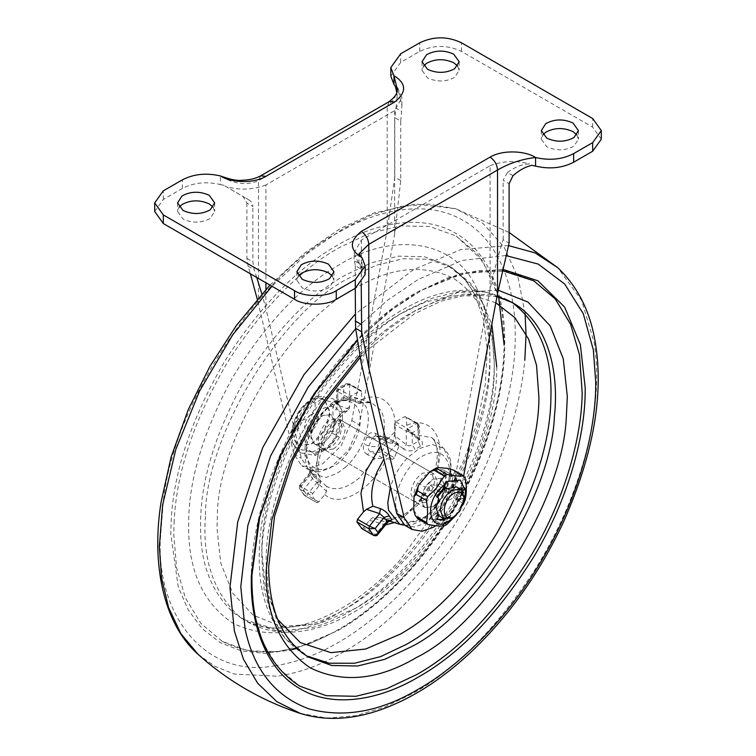 <?xml version="1.0" encoding="UTF-8"?>
<svg xmlns="http://www.w3.org/2000/svg" width="756" height="756" viewBox="0 0 756 756"><rect width="100%" height="100%" fill="white"/><g stroke="black" fill="none" stroke-linecap="round" stroke-linejoin="round"><path stroke-width="0.57" stroke-dasharray="3.78 2.83" d="M333.273 449.045C340.087 444.415 344.056 437.809 345.18 429.238L341.712 420.667L333.273 421.498C326.809 425.789 322.869 432.111 321.432 440.483L321.347 442.156L324.844 449.877L333.273 449.045M422.727 500.68C429.531 496.049 433.5 489.453 434.624 480.882L431.156 472.311L422.727 473.143C416.263 477.433 412.313 483.755 410.877 492.128L410.801 493.8L414.288 501.521L422.727 500.68M387.081 521.659C388.168 522.377 387.667 522.519 385.56 522.094L388.622 520.326L380.183 517.51L390.285 520.837M446.248 482.942L443.517 489.973C440.984 494.084 438.121 495.293 434.917 493.592L439.019 491.23L439.888 491.561C440.02 492.09 440.928 491.268 442.591 489.094L445.416 481.827L446.446 481.421L444.982 475.855L455.414 476.856L443.177 469.873L435.475 469.504L444.982 475.855L443.12 472.453C446.106 474.73 447.146 478.227 446.248 482.942L445.416 481.827C446.097 479.408 445.671 477.301 444.131 475.524L444.982 475.855M395.747 421.839L407.673 428.728L412.285 432.801L412.285 444.755L418.248 441.315L420.459 446.257C423.407 444.452 423.247 442.203 419.977 439.519L418.626 439.425L418.248 437.828L419.485 439.954L418.248 441.315L418.248 429.361L416.906 423.398L417.813 423.369L404.98 416.509L395.747 421.839L394.396 424.333L406.322 431.222L407.673 428.728L416.906 423.398L419.485 426.516L418.248 429.361L412.285 432.801L406.322 431.222L406.322 444.717L403.562 448.988C407.295 451.417 411.113 451.559 415.006 449.404L412.285 444.755C410.281 446.191 408.297 446.182 406.322 444.717L395.038 435.834L394.396 424.333M376.403 436.269L389.472 442.94L398.459 444.055L399.064 445.908L394.452 457.805L382.527 450.916L377.887 446.872L380.561 452.542L382.527 450.916L387.138 439.019L386.524 437.166L375.042 435.891L371.905 438.385L366.783 437.062C368.635 432.895 371.574 431.695 375.581 433.462L375.978 436.174L388.357 442.506L383.094 437.261C385.447 425.741 384.502 416.537 380.249 409.648L371.357 402.721L358.939 402.901L359.582 403.553L360.962 402.381L361.604 399.612L361.604 391.627L360.253 390.691L361.16 390.663L349.234 383.774L339.094 389.132L337.752 391.627L336.514 390.361L337.752 389.765L337.441 388.612L339.094 389.132L351.02 396.021L360.253 390.691L348.327 383.802L345.898 383.746L349.234 383.774M367.378 454.602C363.589 452.249 362.474 448.743 364.052 444.093L368.919 446.068C367.832 448.488 368.333 450.34 370.44 451.634L367.378 454.602L374.863 458.467L383.509 458.306L370.44 451.634L380.561 452.542L392.487 459.421L383.509 458.306M299.3 488.215L299.584 485.484L300.595 485.532L299.3 488.215L304.904 495.738L306.86 495.095L300.595 485.532L309.554 474.381L312.54 478.624L312.483 473.87L309.752 469.986L309.497 473.152L311.018 474.012L312.88 469.656C309.894 467.302 308.854 467.406 309.752 469.986L312.483 473.87L321.083 481.336L316.981 482.498L312.54 478.624L303.572 489.775L304.262 495.237L305.055 495.86L304.271 495.237M359.582 403.553L352.438 400.529L342.544 400.359L337.129 403.487L335.541 403.524C332.593 406.237 332.753 408.391 336.023 409.998L337.752 405.121L336.514 403.808L337.752 401.719L337.752 389.765L343.715 386.325L349.678 384.738L348.327 383.802M533.764 280.807L507.314 271.262L477.669 270.639L446.872 278.199L416.764 292.392C375.392 315.611 336.968 355.802 301.474 412.956C268.711 467.983 251.795 529.417 251.332 574.173L254.044 612.18L262.899 642.638L278.255 667.992L299.754 686.136M174.163 520.695L173.767 534.256L176.526 567.425L185.381 597.883L200.737 623.237L222.236 641.381L248.686 650.925L278.331 651.54L309.128 643.989L339.236 629.795C377.698 608.174 423.086 563.778 455.386 507.758C488.234 452.069 504.734 390.219 504.706 345.586L501.956 310.007L493.101 279.55L477.745 254.186L456.246 236.052L429.786 226.507L400.151 225.883L369.353 233.443L339.236 247.637C299.376 269.986 261.973 308.457 227.036 363.041C194.283 419.41 176.658 471.961 174.163 520.695M312.88 469.656L318.333 474.645L320.157 478.104L320.525 482.744L318.815 486.042L312.823 493.498L312.209 496.049L316.83 502.617L318.786 501.975L324.778 494.528L326.488 491.23L326.554 486.354C335.947 491.305 346.919 488.452 359.487 477.792L374.863 458.467M300.595 485.532C299.13 485.229 299.234 485.588 300.897 486.609L300.283 489.17L312.209 496.049M360.962 402.381L349.678 398.242L343.715 398.28L337.752 401.719L336.467 404.12L336.514 390.361L337.441 388.612L345.889 383.746L343.715 386.325L343.715 398.28L342.544 400.359L346.702 399.716L351.2 400.472L349.678 398.242L349.678 384.738L361.604 391.627M349.036 409.27L337.752 405.121L337.752 391.627L349.678 398.516L349.678 406.501L349.036 409.27L348.015 410.385L342.487 412.398C324.57 427.357 312.833 457.607 318.333 474.645M389.472 442.94L388.357 442.506M399.064 445.908L387.138 439.019L380.863 439.189L385.343 436.807L386.836 437.261L375.978 436.174M443.12 472.453L437.667 468.767L435.276 469.608C438.792 453.676 437.648 443.025 431.874 437.658L413.513 434.407L419.977 439.519M439.019 491.23L429.512 484.87L437.214 485.248L449.14 492.128L439.019 491.23C440.502 492.014 441.986 491.305 443.46 489.104L452.428 489.907L455.405 482.224C456.87 479.965 456.766 478.142 455.103 476.762L455.717 478.614L451.096 490.512L449.14 492.128L450.189 492.487L452.428 489.907L452.844 490.927L451.096 490.512L439.17 483.623L443.791 471.725L443.177 469.873L455.103 476.762M443.46 489.104L446.446 481.421L455.405 482.224L456.785 480.759L455.717 478.614L443.791 471.725M429.446 489.973L429.247 485.182C421.583 499.914 411.736 510.555 399.678 517.085C385.22 522.453 388.215 519.277 384.643 519.466L405.292 515.715L429.446 489.973L434.917 493.592M403.562 448.988L397.061 443.904L395.038 435.834M416.906 423.398L404.98 416.509L406.322 417.444L406.964 428.945L409.516 432.252L413.513 434.407M380.183 517.51L372.491 517.784L369.495 520.345L363.513 527.801L375.439 534.681L373.473 535.324M377.716 534.605L375.439 534.681L385.56 522.094L372.491 517.784M394.452 457.805L392.487 459.421M386.524 437.166L398.762 444.15L386.836 437.261M437.214 485.248L439.17 483.623M305.055 495.86L316.981 502.74L304.904 495.738M361.548 528.444L363.513 527.801M349.678 398.516L351.02 396.021M315.091 444.188C312.275 442.751 310.877 440.068 310.914 436.136L314.411 424.381L322.84 415.479L331.279 414.638L334.766 422.358L331.912 432.952C326.564 441.958 320.96 445.7 315.091 444.188L322.84 443.016C329.654 438.385 333.623 431.789 334.747 423.218L331.27 414.638L322.84 415.479C316.377 419.76 312.426 426.091 311 434.454L310.914 436.136L314.411 443.857L322.547 448.497C313.74 445.851 319.949 425.269 330.296 419.778L338.726 418.947L342.222 426.667L339.368 437.261C336.704 442.052 333.68 445.407 330.296 447.325L322.547 448.497M425.704 502.409L434.142 493.507L437.63 481.752L434.133 474.021L425.704 474.862L417.803 482.886C412.946 491.655 412.464 498.213 416.339 502.56L417.274 503.241L425.704 502.409M445.086 486.051L441.589 478.331L433.16 479.162L425.259 487.185L421.234 499.82L423.785 506.87L424.73 507.541L433.16 506.709L441.589 497.807L445.086 486.051M213.116 207.182L214.676 211.491L210.234 218.446C201.587 223.114 192.515 223.322 183.009 219.06L177.575 211.491L179.134 207.182M457.607 66.027L459.166 70.336L454.725 77.292C446.078 81.96 437.006 82.168 427.49 77.906L422.056 70.336L423.625 66.027M576.866 134.889L578.425 139.189L573.984 146.144C565.346 150.822 556.265 151.02 546.758 146.758L541.324 139.189L542.884 134.889M332.375 276.034L333.944 280.344L329.493 287.299C320.856 291.967 311.774 292.175 302.268 287.913L296.834 280.344L298.393 276.034M154.687 211.491L163.324 199.433L182.366 188.442C193.649 182.602 206.341 181.298 220.421 184.549L220.421 175.94C233.963 184.171 246.654 185.74 258.467 180.656L387.214 106.331L394.566 98.724L397.089 88.48M358.911 263.353L358.911 253.893L360.886 257.031M248.535 199.697C251.323 201.304 252.759 203.562 252.863 206.482L246.891 203.033L242.997 196.503L248.535 199.697L223.956 185.362L242.997 196.503M358.316 262.937L354.11 252.91L354.11 260.612L360.64 264.279L359.96 264.033L361.217 269.041L355.254 265.592L354.432 260.839L360.64 264.279L365.176 274.513M400.746 121.102L401.568 111.349L396.04 108.146L394.783 117.652L400.746 121.102L400.746 180.552L394.67 234.152L359.289 424.844L348.752 449.924L330.296 467.983L319.183 471.914L309.213 470.071L301.304 458.325L265.923 308.486L261.831 293.923M513.003 175.685L507.465 172.481L503.137 180.211L509.109 183.661M246.891 203.033L246.891 258.42L248.062 266.169L250.378 273.795M256.747 277.471L254.158 269.694L252.863 261.86L252.863 206.482M400.746 180.552L394.783 177.112L387.214 229.852L351.833 420.544L341.306 445.624L322.84 463.674L311.737 467.605L301.757 465.762L293.848 454.016L258.467 304.177L258.467 180.656L260.65 175.836M394.783 177.112L394.783 117.652M395.36 86.401L397.684 87.734L401.89 105.481L401.568 111.349M396.04 108.146L397.089 97.789L396.711 92.128M257.257 299.14L258.467 304.177M404.621 525.155L414.6 526.998L425.704 523.067L444.169 505.008L454.696 479.928L490.077 289.236C494.046 271.168 498.393 254.64 503.137 239.671L509.109 243.111M435.758 525.732L452.731 507.616L462.152 484.227L463.683 475.959M507.465 172.481C515.28 166.802 522.698 163.967 529.729 163.976L532.044 165.318M503.137 239.671L503.137 180.211M355.254 265.592L355.254 288.31M361.217 283.67L361.217 269.041M354.11 252.91L361.33 240.049L490.077 165.715L490.077 289.236M490.077 165.715C502.731 160.867 515.951 160.291 529.729 163.976M397.684 87.734L401.89 97.77L394.67 110.631L265.923 184.965L265.923 282.772M265.923 289.406L265.923 308.486M265.923 184.965C253.269 189.803 240.049 190.389 226.271 186.704M394.67 110.631L394.67 234.152M361.33 240.049L361.33 363.57M220.421 184.549L223.956 185.362M390.824 76.158L400.708 62.389L419.741 51.399C433.651 44.793 447.571 44.793 461.481 51.399L592.676 127.14L601.313 139.189M452.164 517.68L455.377 515.318L458.977 511.292L464.089 497.023M311.009 400.727C305.793 403.666 301.105 408.816 296.938 416.159C292.827 424.503 291.381 431.572 292.6 437.374L297.722 445.416L311.009 444.103C320.015 439.803 330.221 422.708 329.777 412.341L324.286 399.404L322.623 398.667C318.9 397.647 315.025 398.336 311.009 400.727M311.217 400.841C306 403.789 301.313 408.93 297.146 416.282L292.43 433.377L297.93 445.539L311.217 444.226L324.494 430.202L329.994 411.689L324.494 399.527L322.831 398.781C319.108 397.769 315.233 398.45 311.217 400.841M433.16 506.709C439.973 502.078 443.942 495.473 445.067 486.902L441.589 478.331L433.16 479.162C426.696 483.453 422.746 489.784 421.319 498.147L421.234 499.82L424.73 507.541L433.16 506.709M463.135 504.677L456.709 514.638M455.216 515.838L464.023 500.595M443.337 519.353L444.925 515.28L446.409 516.14L451.275 512.955L459.119 500.33L462.285 498.497L460.801 497.637L461.349 489.822M461.179 488.811L460.801 487.308L457.635 489.141L457.635 499.461L459.119 500.33M457.635 489.141L459.119 490.001L456.501 486.94M438.669 498.497L437.176 497.637L437.544 496.9M444.925 515.28L438.14 515.29L437.176 514.59L438.669 515.45M300.822 441.409C301.134 445.426 300.028 447.618 297.495 447.987L294.519 446.267L291.882 441.438L291.24 433.207L294.519 427.726L297.495 429.446C300.274 433.32 301.379 437.308 300.822 441.409M297.495 447.987L300.982 452.938L315.167 455.452L314.883 454.186L311.907 452.457C304.63 449.489 295.757 448.695 297.996 451.219L291.882 441.438M321.848 450.16C329.125 449.782 337.998 438.726 335.758 432.867L332.772 431.137C325.505 431.525 316.622 442.572 318.871 448.44L321.848 450.16L314.883 454.186M339.236 423.889L342.515 418.399L341.882 410.168L339.236 405.348L336.259 403.619C333.472 404.318 332.366 407.049 332.933 411.822C332.631 415.46 333.746 418.909 336.259 422.16L339.236 423.889L335.758 432.867M339.236 405.348L335.758 400.396L341.882 410.168M335.758 400.396C337.979 402.91 329.125 402.116 321.858 399.149L318.862 397.42L318.588 396.153L332.772 398.667L335.758 400.396M314.883 403.165C317.133 409.043 308.24 420.09 300.982 420.468L297.996 418.748C295.757 412.87 304.64 401.823 311.907 401.445L314.883 403.165L321.858 399.149M311.217 414.619C302.372 419.287 302.372 435.995 311.217 430.447C320.053 425.779 320.053 409.072 311.217 414.619M437.176 497.637L435.588 495.388L443.337 485.749L444.273 487.081M443.337 485.749L444.83 486.609M435.588 495.388L437.081 496.248M457.635 499.461L460.801 497.637M460.801 487.308L462.285 488.168M460.461 489.227L459.119 490.001M462.937 491.787L462.285 498.497M437.11 519.448L435.588 518.663L437.081 519.523M437.176 514.59L435.588 518.663M445.256 519.126L446.409 516.14M444.282 525.883L434.142 520.033L428.17 518.332L438.149 512.568L447.552 500.878L452.542 488.017L454.923 494.178L465.063 500.037M413.778 510.394L418.767 517.491L428.17 518.332M418.767 517.491L417.558 518.55M463.664 503.638L453.524 497.788L447.552 500.878M438.149 512.568L436.94 518.418L447.079 524.267M452.542 488.017L452.542 475.486L454.923 472.075L465.063 477.924M300.982 452.938L297.996 451.219L294.519 446.267M452.542 475.486L447.552 468.38M418.767 485.002L413.778 497.864M438.149 467.548L428.17 473.303M453.524 497.788L454.923 494.178M434.142 520.033L436.94 518.418M454.923 472.075L453.524 470.081M510.839 301.71L508.58 300.34L485.456 292.005L459.553 291.457L432.64 298.062L406.322 310.47C383.094 323.53 359.752 343.961 336.307 371.772C290.181 426.318 261.434 505.084 261.765 556.709L264.137 589.926L271.876 616.537L285.295 638.697L306.388 655.83M266.188 563.513L268.607 592.506L276.346 619.117L289.765 641.277L308.542 657.134L304.073 654.554C272.869 633.622 257.947 599.858 259.299 553.26C259.015 489.699 299.338 398.96 355.159 346.239C372.113 329.814 389.123 316.991 406.189 307.768C443.186 287.176 477.32 284.71 508.58 300.34L513.05 302.92L489.926 294.585L464.023 294.046L437.11 300.642L410.801 313.05C387.563 326.11 364.222 346.55 340.776 374.362C293.271 430.457 264.591 511.821 266.188 563.513M307.843 625.032C320.639 621.498 333.094 616.197 345.199 609.138C364.26 598.365 383.679 582.432 403.468 561.339C456.804 505.707 492.005 414.647 489.812 358.665C490.011 336.543 485.928 316.48 477.556 298.469L464.675 279.115L447.457 265.054L424.333 256.709L398.431 256.171L371.517 262.776L345.199 275.184C308.297 295.917 274.211 331.893 242.95 383.122C214.222 435.806 200.104 483.311 200.595 525.647C200.113 562.918 211.122 591.967 233.623 612.785L242.95 619.258L273.502 628.557L307.843 625.032M205.424 516.376C202.343 558.788 213.239 591.787 238.093 615.375L247.42 621.848L277.981 631.137L312.322 627.612C325.108 624.087 337.563 618.786 349.678 611.717C386.203 591.201 420.034 555.66 451.171 505.074C479.909 453.005 494.273 405.764 494.273 363.352L491.863 332.262L484.123 305.651L470.714 283.491L451.927 267.633L428.803 259.299L402.901 258.75L375.987 265.356L349.678 277.764C282.432 310.121 204.942 435.947 205.424 516.376M399.867 524.333L419.032 520.846C436.76 512.483 454.45 477.348 449.848 461.122L443.696 448.412L432.262 444.462L419.032 448.705L408.287 457.115C402.154 463.267 397.136 470.667 393.233 479.313L390.427 486.788M381.137 517.86L389.444 520.997M437.667 468.767L438.697 452.778L434.445 440.587L431.874 437.658L443.696 448.412C447.769 452.39 450.198 457.267 450.973 463.031L450.548 477.745L445.123 493.885L431.487 513.031L420.705 521.196L412.152 524.579L404.8 525.25M420.459 446.257L415.006 449.404M397.061 443.904L393.715 447.032L383.906 459.175M345.114 467.529C364.846 450.17 374.258 416.972 364.383 404.28L356.133 397.854L336.968 401.332C323.88 407.834 308.155 430.929 306.284 448.365L305.736 455.443L312.304 473.776L325.855 477.537L336.968 473.473L345.114 467.529M383.094 437.261L375.581 433.462M366.783 437.062L364.052 444.093M326.554 486.354L321.083 481.336M342.487 412.398L336.023 409.998M335.541 403.524L340.994 400.378M352.438 400.529L358.939 402.901M396.541 508.807C400.812 521.706 409.535 524.73 422.727 517.898C437.96 510.706 453.146 480.532 449.196 466.584C445.492 452.457 436.666 448.903 422.727 455.925C406.813 463.522 391.561 495.067 396.541 508.807M495.813 302.787L473.974 295.842L449.782 295.898L424.777 302.315L400.359 313.91C365.706 333.368 333.509 367.038 303.77 414.921C276.233 464.25 262.228 509.279 261.765 549.999L265.498 588.971L277.66 619.372M498.157 290.209L457.654 292.534L416.764 309.61L388.565 328.964L359.752 355.462M502.523 269.24L460.385 273.445L418.248 291.532L388.064 312.143L357.182 340.153M300.34 713.437L327.15 718.087L355.811 715.686L384.927 707.002L413.296 693.176C455.802 669.362 496.059 628.642 534.067 571.026C569.57 515.233 591.088 450.86 595.407 400.774C597.401 380.192 596.994 360.801 594.197 342.6L581.619 300.368L557.711 267.662M505.802 255.537L461.963 260.489L418.248 279.408L387.327 300.406L355.651 328.728M508.429 245.568L460.943 249.527L413.296 269.769L355.254 314.165M198.289 654.516L215.101 666.405L234.294 674.031L277.443 676.233C299.707 672.84 321.461 664.902 342.704 652.419C385.21 628.605 425.467 587.885 463.475 530.268C498.979 474.475 520.497 410.102 524.815 360.017M274.579 665.819C296.135 662.539 317.189 654.857 337.752 642.77C379.361 619.41 428.548 571.092 463.239 510.3C498.535 449.867 515.781 383.122 515.214 335.399C515.781 287.015 498.535 240.181 463.239 220.506C428.548 199.773 379.361 208.25 337.752 232.933C263.39 269.854 174.031 401.067 163.428 500.103L160.281 540.313C157.106 615.696 205.339 678.614 274.579 665.819M525.07 313.598L518.2 278.123L504.167 247.212L483.008 223.436L455.66 208.741L428.85 204.101L400.189 206.492L371.073 215.186L342.704 229.011L307.701 253.118L271.952 286.25M295.501 648.771L337.752 630.655C376.554 608.845 422.358 564.052 454.942 507.522C488.083 451.332 504.734 388.924 504.706 343.885L504.715 341.457C505.254 295.936 489.028 251.871 455.811 233.358C423.18 213.853 376.904 221.829 337.752 245.057C297.524 267.605 259.79 306.426 224.541 361.5C191.485 418.38 173.71 471.394 171.187 520.572L170.78 534.256L178.236 586.911L188.112 609.78L202.221 628.708L220.223 642.657L241.457 650.954L264.997 653.392L289.784 650.217M477.045 289.104C454.649 237.904 390.861 232.404 339.236 264.855C300.812 286.439 265.318 323.908 232.772 377.244C202.854 432.101 188.159 481.572 188.669 525.647C188.159 570.317 202.854 602.806 232.772 623.124C265.318 638.877 300.812 635.361 339.236 612.577C359.081 601.36 379.304 584.775 399.905 562.814C455.443 504.885 492.099 410.073 489.812 351.786C490.02 328.747 485.768 307.853 477.045 289.104M282.546 626.422L318.994 623.738L355.641 608.278C390.654 588.603 423.095 554.526 452.948 506.029C480.495 456.104 494.273 410.82 494.273 370.156L494.282 368.134C494.755 327.008 481.222 297.089 453.676 278.378C423.7 263.872 391.022 267.114 355.641 288.093C291.164 319.108 216.868 439.746 217.331 516.868L217 528.227L220.724 562.937L232.725 593.214L253.203 615.204L280.665 626.129M323.729 469.741L333.273 466.254C346.55 459.979 361.311 434.416 360.111 419.778C361.311 403.761 346.55 395.237 333.273 404.29C322.037 409.865 308.524 429.71 306.917 444.679C304.876 461.179 310.48 469.533 323.729 469.741M320.525 482.744L311.018 474.012L300.897 486.609L312.823 493.498M318.786 501.975L306.86 495.095L316.981 482.498L326.488 491.23M371.905 438.385L380.863 439.189L377.887 446.872L368.919 446.068L371.905 438.385M406.322 417.444L418.248 424.333L418.248 437.828L406.964 428.945M394.396 432.319L380.731 445.719M349.678 406.501C325.439 423.766 309.147 465.743 318.815 486.042M437.185 469.344C446.853 437.885 430.561 414.713 406.322 425.43M369.495 520.345L385.532 524.881M394.386 522.576L400.359 519.655L417.482 505.263L431.222 484.709M392.468 443.517C402.126 412.067 385.844 388.896 361.604 399.612M324.778 494.528C339.349 508.712 371.924 489.907 386.505 458.892M331.912 432.952L339.368 437.261M417.803 482.886L425.259 487.185M416.339 502.56L423.785 506.87M389.397 101.502L387.214 106.331L387.214 229.852M246.891 258.42L252.863 261.86M248.062 266.169L254.158 269.694M351.833 420.544L359.289 424.844M293.848 454.016L301.304 458.325M454.696 479.928L462.152 484.227M362.039 266.32L362.039 257.711M182.366 188.442L182.366 179.843M163.324 199.433L163.324 190.833M592.676 127.14L592.676 118.531M461.481 51.399L461.481 42.79M419.741 51.399L419.741 42.79M400.708 62.389L400.708 53.78M322.84 449.924C331.506 445.794 341.268 429.285 340.739 419.429C339.841 407.257 333.878 403.638 322.84 408.571C313.731 412.861 303.799 430.589 304.951 440.238C306.378 451.587 312.341 454.81 322.84 449.924M300.982 420.468L297.495 429.446M297.996 418.748L294.519 427.726M318.862 397.42L311.907 401.445M336.259 403.619L332.772 398.667M332.772 431.137L336.259 422.16M311.907 452.457L318.871 448.44M496.739 366.802C497.732 430.296 457.72 521.716 401.795 575.014C385.286 591.154 368.701 603.883 352.031 613.192C338.48 620.884 324.702 626.327 310.707 629.531C287.365 634.804 266.273 632.243 247.42 621.848L242.95 619.258C249.792 623.237 257.446 625.883 265.914 627.215C278.964 629.257 293.385 627.839 309.176 622.953C341.079 612.228 371.243 591.428 399.669 560.546L445.719 497.061L463.948 460.111L477.376 422.009L485.248 384.766L487.28 350.34L483.736 320.44L475.43 296.248C468.767 282.508 459.44 272.103 447.457 265.054L451.927 267.633L476.894 290.88L491.844 324.192M414.288 501.521L324.844 449.877M431.156 472.311L341.712 420.667M312.644 474.021L312.304 473.776C306.511 469.76 304.12 460.612 305.14 446.323C306.558 436.873 310.461 427.509 316.84 418.21L331.619 403.269C339.888 397.467 348.062 395.662 356.133 397.854L371.357 402.721C366.405 401.918 362.606 402.201 359.95 403.553M497.004 296.39L467.132 294.755L441.003 301.2L414.326 313.863L367.567 350.066L360.149 357.569M502.211 270.62L463.343 273.606L422.765 289.728L393.479 308.618L364.033 333.916L357.257 340.701M269.949 285.097L304.583 253.109L340.011 228.775L373.54 213.079L415.611 203.988L455.66 208.741L509.109 232.479M222.236 641.381C255.226 658.419 293.177 654.932 336.061 630.891C354.243 620.752 372.51 606.898 390.871 589.34C414.486 566.556 435.503 539.614 453.912 508.505C486.817 450.217 503.534 395.624 504.082 344.727M498.639 296.834L482.451 260.527L456.246 236.052M299.584 485.484L309.497 473.152L310.31 470.686M304.262 495.237L299.31 488.215M444.131 475.524L435.276 469.608M439.888 491.561L450.189 492.487L452.844 490.927L456.785 480.759C457.503 480.268 457.04 478.964 455.414 476.856M409.516 432.252L419.561 440.389L419.485 426.516L417.813 423.369M320.157 478.104C312.719 464.534 328.255 423.341 348.015 410.385M434.142 474.031L338.726 418.947M314.411 443.857L417.274 503.241M177.575 202.882L177.575 211.491M214.676 202.882L214.676 211.491M422.056 61.727L422.056 70.336M459.166 61.727L459.166 70.336M541.324 130.58L541.324 139.189M578.425 130.58L578.425 139.189M296.834 271.735L296.834 280.344M333.944 271.735L333.944 280.344M309.213 470.071L301.757 465.762M401.89 105.481L401.89 97.77M397.089 97.789L397.089 88.329M438.622 515.564L438.14 515.29M315.167 455.452L326.885 448.951L336.288 437.497C340.011 431.014 342.09 424.645 342.515 418.399M291.24 433.207C295.057 409.96 306.378 400.604 318.588 396.153M436.032 518.947L437.526 519.807"/><path stroke-width="1.13" d="M389.217 515.866C387.365 512.729 384.426 510.328 380.419 508.656L379.597 513.607L384.095 517.416L375.137 528.567L368.862 528.756L369.476 526.204L375.137 528.567L378.113 532.81L377.716 534.605L387.63 522.273L384.095 517.416L389.217 515.866L391.948 519.741L387.081 521.659L378.113 532.81C377.017 535.229 375.477 536.07 373.473 535.324L368.862 528.756L356.936 521.876L361.897 528.642M390.285 520.837L391.948 519.741M357.257 340.701L314.742 393.517L281.024 454.696L259.677 517.454L251.956 575.042C250.983 627.83 266.915 664.864 299.754 686.136L326.214 695.681L355.849 696.295L386.647 688.744L416.764 674.55C458.127 651.322 496.55 611.141 532.044 553.987C564.808 498.96 581.723 437.526 582.186 392.761L579.474 354.762L570.619 324.305L555.263 298.951L533.764 280.807L502.211 270.62M356.936 521.876L357.541 519.315L363.532 511.869L366.528 509.308L372.906 506.161L380.419 508.656M210.234 209.837C201.587 214.506 192.515 214.713 183.009 210.451L177.575 202.882L182.016 195.927C190.654 191.249 199.735 191.041 209.242 195.303L214.676 202.882L210.234 209.837M179.134 207.182L182.016 204.526C190.654 199.858 199.735 199.65 209.242 203.912L213.116 207.182M454.725 68.683C446.078 73.351 437.006 73.559 427.49 69.297L422.056 61.727L426.507 54.772C435.144 50.094 444.226 49.896 453.732 54.148L459.166 61.727L454.725 68.683M423.625 66.027L426.507 63.381C435.144 58.703 444.226 58.495 453.732 62.757L457.607 66.027M573.984 137.535C565.346 142.213 556.265 142.421 546.758 138.159L541.324 130.58L545.766 123.625C554.413 118.957 563.485 118.749 572.991 123.011L578.425 130.58L573.984 137.535M542.884 134.889L545.766 132.234C554.413 127.556 563.485 127.358 572.991 131.61L576.866 134.889M329.493 278.69C320.856 283.368 311.774 283.566 302.268 279.314L296.834 271.735L301.275 264.78C309.922 260.111 318.994 259.903 328.51 264.165L333.944 271.735L329.493 278.69M298.393 276.034L301.275 273.389C309.922 268.711 318.994 268.512 328.51 272.765L332.375 276.034M394.67 102.022L389.397 101.502C395.766 96.362 398.327 92.024 397.089 88.48L393.961 75.751C406.596 83.519 406.832 92.279 394.67 102.022L265.923 176.356C252.769 184.105 230.164 182.508 220.421 175.94C206.341 172.699 193.649 173.993 182.366 179.843L163.324 190.833L154.687 202.882L163.324 214.931L294.519 290.673C303.912 297.174 326.866 297.174 336.259 290.673L355.292 279.682L365.176 265.914L362.039 257.711C349.404 249.943 349.168 241.183 361.33 231.44C365.828 234.577 368.314 238.887 368.786 244.349L358.911 253.893L362.039 257.711L360.886 257.031M361.33 231.44L490.077 157.106C503.231 149.357 525.836 150.954 535.579 157.513C522.037 159.043 509.346 163.211 497.533 170.015L368.786 244.349L368.786 367.87L404.167 517.709L412.077 529.455L422.056 531.298L433.16 527.367L435.758 525.732M463.135 504.677L465.063 500.037C466.764 493.64 466.764 486.269 465.063 477.924L463.664 475.93L497.533 293.545L509.109 243.111L509.109 183.661L513.003 175.685C519.419 170.062 525.76 166.613 532.044 165.318L535.579 166.122L535.579 157.513C549.659 160.763 562.351 159.469 573.634 153.619L592.676 142.629L601.313 130.58L592.676 118.531L461.481 42.79C447.571 36.184 433.651 36.184 419.741 42.79L400.708 53.78L390.824 67.549L393.961 75.751L393.961 84.36L390.824 76.158L390.824 67.549M396.711 92.128L395.36 86.401L393.961 84.36M261.831 293.923L256.747 277.471M250.378 273.795L257.257 299.14M368.786 367.87L361.699 331.78L361.217 283.67M355.254 288.31L355.594 328.255L361.33 363.57L396.711 513.409L404.621 525.155L412.077 529.455M265.923 282.772L265.923 289.406M365.176 265.904L365.176 274.513L355.292 288.291L336.259 299.281C326.866 305.783 303.912 305.783 294.519 299.281L163.324 223.54L154.687 211.491L154.687 202.882M601.313 130.58L601.313 139.189L592.676 151.238L573.634 162.228C562.351 168.078 549.659 169.372 535.579 166.122M454.025 516.603L459.771 511.207L464.061 500.103L464.089 497.023L460.602 489.302L452.164 490.143C445.133 495 441.164 501.767 440.247 510.442L443.734 518.522L452.164 517.68L454.025 516.603C441.05 524.74 441.05 500.226 454.025 493.366C460.508 490.568 463.853 492.817 464.061 500.103M456.728 514.619L447.079 524.267L444.282 525.883C440.483 526.374 434.955 525.883 427.698 524.399L417.558 518.55L415.044 515.11L413.778 510.394L414.023 496.597L416.169 494.452L426.299 500.302L427.698 496.701L436.231 488.395L444.282 476.063L434.142 470.213L429.805 471.857L418.767 485.002L414.023 496.597M464.023 500.595L465.554 491.447L460.432 480.126L448.062 481.355L438.414 490.285C423.426 509.27 431.903 531.818 448.062 521.735L455.216 515.838M415.044 515.11L416.169 516.556L426.299 522.415C428 516.017 428 508.646 426.299 500.302M426.299 522.415L427.698 524.399M434.142 470.213L436.94 468.597L447.079 474.456C454.28 475.93 459.809 476.422 463.664 475.93L453.524 470.081L447.552 468.38L438.149 467.548L436.94 468.597L436.703 467.728L429.805 471.857M447.079 474.456L444.282 476.063M460.602 489.302L456.501 486.94L446.409 488.858L444.925 487.998L437.176 497.637M446.409 488.858L444.83 486.609L437.081 496.248L438.669 498.497L436.146 508.07L438.669 515.45L437.081 519.523L444.83 520.213L445.256 519.126M444.273 487.081L444.925 487.998M461.179 488.811L461.349 489.822M462.937 491.787L462.285 488.168L460.461 489.227M443.677 518.484L443.337 519.353L437.11 519.448M443.337 519.353L444.83 520.213M427.698 496.701L417.558 490.842L418.2 485.976M416.169 516.556L417.558 518.55M417.558 490.842L416.169 494.452M306.388 655.83L329.21 663.22L354.536 663.248L380.74 656.558L406.322 644.424C442.477 624.125 476.053 589.009 507.068 539.066C535.787 487.62 550.396 440.654 550.888 398.185C552.343 356.019 539.699 324.324 512.937 303.08L510.839 301.71M360.149 357.569L322.462 405.197L292.837 460.234L274.56 516.272L268.663 566.962C269.06 610.659 282.357 640.719 308.542 657.134L331.667 665.469L357.569 666.008L384.483 659.412L410.801 647.004C475.373 615.564 551.218 497.259 554.432 416.376C559.175 370.903 547.949 326.375 517.416 305.67L513.05 302.92L497.004 296.39M390.427 486.788L387.79 502.816L388.546 510.272L399.867 524.333L389.444 520.997M383.906 459.175L377.499 470.96C371.82 484.246 370.289 495.983 372.906 506.161M277.66 619.372L300.34 642.609L330.939 652.655L365.668 649.026L400.359 634.095C435.021 614.637 467.217 580.967 496.947 533.084C524.484 483.755 538.489 438.735 538.962 398.006L536.533 365.318L528.624 339.17L514.921 317.69L495.813 302.787M359.752 355.462L320.827 404.847L290.257 462.218L271.886 519.731L266.188 570.402C265.677 615.072 280.372 647.561 310.291 667.879C342.846 683.632 378.331 680.116 416.764 657.333C484.001 624.588 562.974 501.417 566.32 417.199L567.331 396.541L563.286 358.835L550.236 325.949L527.99 302.069L498.157 290.209M357.182 340.153L314.212 393.602L279.956 456.142L258.741 519.448L251.332 575.855L251.285 580.731C250.746 626.251 266.972 670.317 300.189 688.82C332.82 708.334 379.096 700.349 418.248 677.13C459.988 653.694 498.762 613.154 534.577 555.48C567.633 499.962 584.7 437.97 585.163 392.808L585.22 387.932L580.343 344.5L564.619 307.059L537.932 280.797L502.523 269.24M355.651 328.728L308.174 387.148L270.544 456.019L247.836 525.543L240.786 586.788L245.086 629.143C253.95 670.005 275.335 696.607 309.232 708.967C344.282 718.209 380.618 711.642 418.248 689.245C459.865 665.885 509.053 617.567 543.734 556.785C579.039 496.352 596.286 429.597 595.719 381.875L593.356 349.915L583.263 313.664L564.713 284.058L538.281 264.099L505.802 255.537M355.254 314.165L303.959 374.664L262.757 447.533L237.734 521.838L229.956 587.317L234.398 631.08L243.441 659.232L257.683 683.254L276.876 701.672L300.34 713.437C325.959 721.337 353.657 719.778 383.415 708.759C404.725 700.765 425.297 689.17 445.133 673.983C466.802 657.616 487.705 636.977 507.852 612.086C529.786 584.747 548.402 554.573 563.692 521.593C592.912 455.31 603.59 396.503 595.719 345.171C591.022 313.069 578.359 287.233 557.711 267.662L534.983 252.863L508.429 245.568M271.952 286.25L232.659 334.917L199.565 391.06L175.779 449.527L162.606 505.017L159.365 546.569L161.567 578.047L168.607 607.607L180.864 633.622L198.289 654.516C162.852 623.379 151.37 563.144 161.056 502.286L171.177 456.813L188.442 409.223L210.055 366.15L236.524 325.288L269.949 285.097M524.815 360.017L526.044 334.861L525.07 313.598M289.784 650.217L295.501 648.771M280.665 626.129L282.546 626.422M373.984 535.55L361.548 528.444M357.541 519.315L369.476 526.204L379.597 513.607L366.528 509.308M380.731 445.719L366.121 470.941L360.943 493.309L363.532 511.869M385.532 524.881L394.386 522.576M265.923 176.356L260.65 175.836C255.726 178.624 249.338 180.108 241.485 180.278C237.006 180.864 229.985 179.418 220.421 175.94M490.077 157.106C494.604 160.234 497.089 164.534 497.533 170.015L497.533 293.545M355.254 320.979L361.217 324.418M355.594 328.255L361.699 331.78M396.711 513.409L404.167 517.709M163.324 223.54L163.324 214.931M294.519 299.281L294.519 290.673M336.259 299.281L336.259 290.673M355.292 288.291L355.292 279.682M573.634 162.228L573.634 153.619M592.676 151.238L592.676 142.629M399.867 524.333L404.8 525.25M504.082 344.727L498.639 296.834M496.739 366.802L491.844 324.192M557.711 267.662L509.109 232.479M198.289 654.516C228.189 681.288 262.209 700.925 300.34 713.437M388.367 520.204L390.625 520.837L387.63 522.273M361.708 528.567L373.634 535.446C375.76 536.013 377.121 535.73 377.716 534.605L377.716 534.605M389.397 101.502L260.65 175.836M443.734 518.522L438.14 515.29"/></g></svg>
